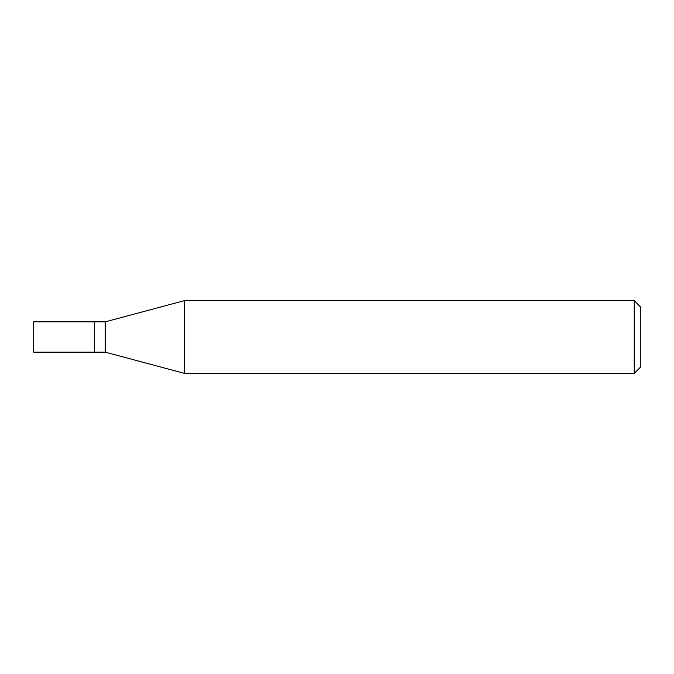 <?xml version="1.0" encoding="UTF-8"?>
<svg xmlns="http://www.w3.org/2000/svg" width="674" height="674" viewBox="0 0 674 674"><rect width="100%" height="100%" fill="white"/><g stroke="black" fill="none" stroke-linecap="round" stroke-linejoin="round"><path stroke-width="1.01" d="M94.36 321.835L33.7 321.835L33.7 352.165L94.36 352.165L94.36 321.835L94.36 352.165L105.279 352.165L105.279 321.835L94.36 321.835M105.279 321.835L184.516 300.604L184.516 373.396L105.279 352.165M184.516 373.396L634.234 373.396L634.234 300.604L184.516 300.604M634.234 300.604L640.3 306.67L640.3 367.33L634.234 373.396"/></g></svg>
